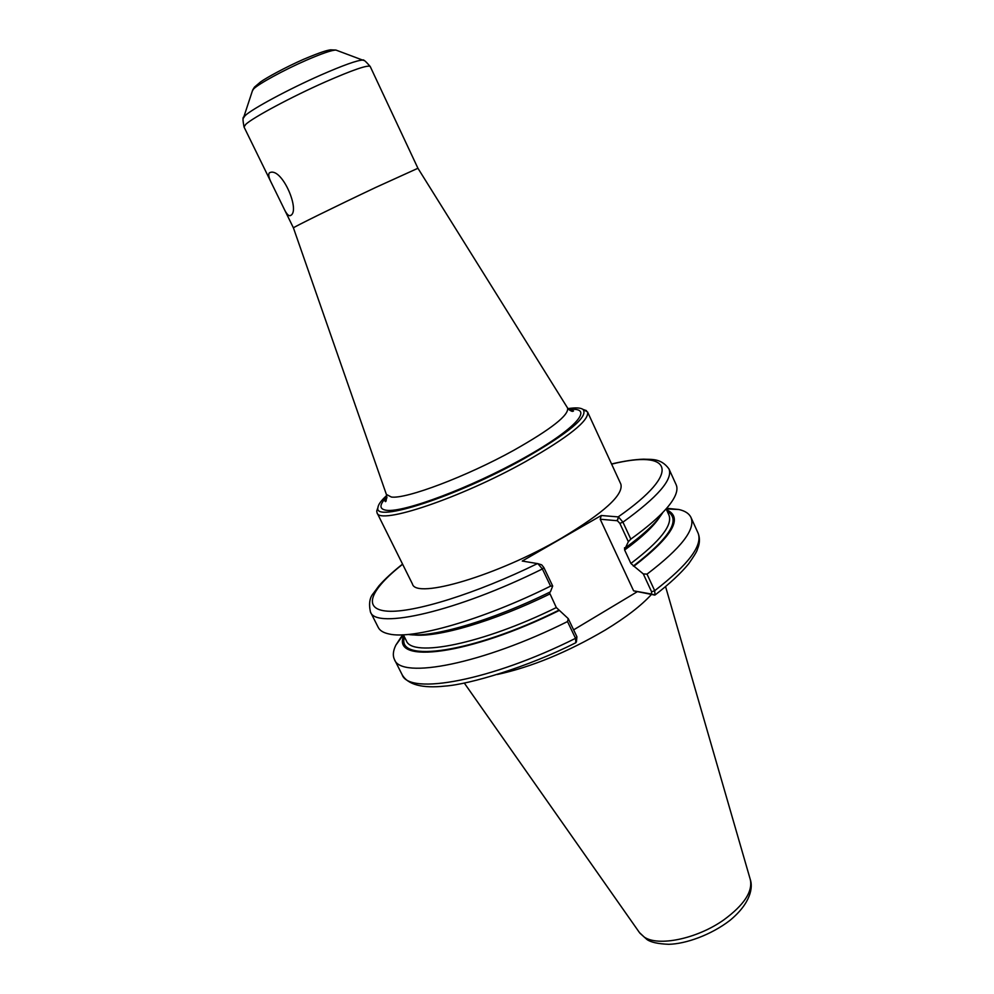 <?xml version="1.0" encoding="UTF-8"?>
<svg xmlns="http://www.w3.org/2000/svg" width="994" height="994" viewBox="0 0 994 994"><rect width="100%" height="100%" fill="white"/><g stroke="black" fill="none" stroke-linecap="round" stroke-linejoin="round"><path stroke-width="1.49" d="M269.473 172.77L270.318 172.434C282.458 168.098 300.822 211.523 290.397 215.561L289.813 215.748C288.012 215.661 285.924 212.964 283.514 207.647L272.107 184.35C268.852 178.174 267.97 174.323 269.473 172.77M377.931 507.512L376.714 511.09L377.061 512.829C378.925 525.317 460.421 498.156 525.577 461.589C568.705 436.987 589.38 420.45 587.566 411.963L582.869 409.317M587.566 411.963L620.865 484.165C623.685 494.801 603.967 512.742 561.734 538.015C497.882 575.451 415.89 599.531 412.46 584.025L377.061 512.829M386.703 495.497C381.05 500.653 378.118 504.716 377.931 507.661C373.396 523.316 456.01 496.826 523.341 459.079C568.891 432.999 588.771 416.449 582.993 409.404C580.583 407.714 575.588 407.453 568.021 408.621M283.514 207.659L293.429 227.899C291.851 227.949 336.618 205.907 375.695 187.456L417.927 168.272M647.019 574.134L643.304 573.911L651.617 591.84L651.405 594.039L655.009 595.021L654.698 590.697L647.019 574.134C681.176 548.129 695.825 529.243 690.979 517.452C689.153 513.575 685.127 510.928 678.902 509.512L666.639 508.294M651.405 594.039L633.613 590.846L600.202 519.228L601.295 515.501L618.169 516.905C683.847 471.094 671.099 449.313 611.633 464.136M654.748 595.083L633.613 590.846M628.357 541.693L630.805 539.121L622.94 522.161L618.529 516.979L617.386 520.744L619.846 523.353L628.357 541.693L625.437 547.806L624.518 547.756L624.642 550.017L630.892 563.449L633.961 566.182C672.752 536.139 683.611 517.34 666.527 509.773M633.961 566.182L643.304 573.911M636.918 591.927L573.613 629.861M576.408 641.95L576.918 636.756L575.526 638.334L575.849 642.708C527.652 667.148 469.491 684.369 445.088 686.084C422.202 688.531 407.875 684.729 402.135 674.702C408.944 695.589 490.999 680.716 575.526 638.334L567.512 621.561L568.257 618.628L556.329 607.57L549.334 592.387M576.918 636.756L568.257 618.628M402.582 634.806L395.848 645.131C393.052 650.871 392.593 655.667 394.456 659.519C400.893 679.685 482.749 663.98 567.512 621.561M403.8 635.651C390.754 664.576 469.454 655.096 559.299 610.44M600.202 519.228L617.386 520.744M618.529 516.979L617.05 520.719M630.805 539.121C654.251 522.21 668.825 508.195 674.528 497.099C677.063 492.055 677.61 487.93 676.156 484.749L668.962 468.907C660.761 457.737 651.07 459.675 643.615 459.178C634.706 459.439 624.021 461.042 611.558 463.974M625.437 547.806C644.46 533.94 656.947 522.136 662.899 512.382M550.577 586.125L552.689 586.038L543.83 567.487L541.655 564.828L537.891 563.66L542.376 568.953L550.577 586.125C482.202 620.107 412.286 639.863 388.915 633.948C383.386 632.756 379.845 630.594 378.267 627.462L370.427 611.944C375.645 629.798 456.867 611.509 542.376 568.953L543.83 567.487M601.295 515.501L522.235 561.051L537.891 563.66M408.112 634.445C431.408 638.223 491.682 620.828 550.415 591.852L552.689 586.038M497.199 674.516C531.405 667.061 567.425 652.238 605.259 630.047C625.909 617.46 641.279 605.619 651.381 594.524M252.364 90.939L253.619 88.926C258.577 83.831 284.147 69.866 306.45 60.174C322.056 53.44 331.897 50.073 335.96 50.073L336.904 50.433M243.344 118.199L245.058 115.689C251.88 109.005 288.869 89.087 320.975 74.985C343.39 65.194 357.281 60.236 362.673 60.1L363.804 60.485M386.902 496.826C379.136 504.728 379 509.214 386.455 510.282C403.552 512.867 471.231 487.532 523.987 457.961C577.017 428.414 595.207 406.471 568.941 409.615M386.38 494.44L391.387 497.037C406.161 499.224 466.633 476.474 513.724 450.332C551.335 429.073 569.289 414.945 567.562 407.962L567.4 407.714M272.107 184.35L244.015 126.959L245.779 124.337C252.936 117.528 291.801 96.716 325.46 81.856C352.92 69.853 367.83 64.734 370.215 66.499L417.927 168.259L567.562 407.962C570.432 411.044 572.42 412.038 573.538 410.944L569.699 410.224M651.617 591.84L654.698 590.697C688.618 564.443 703.056 545.184 698.012 532.933L690.979 517.452M654.412 595.071L651.045 593.977M619.846 523.353L622.94 522.161C657.817 497.012 673.162 479.257 668.962 468.907M402.632 564.269C370.476 589.467 361.518 609.484 387.685 611.186C413.653 612.95 475.877 593.766 537.555 563.561M404.496 637.03C395.45 663.545 472.411 653.095 558.678 610.291M633.302 566.083C670.055 537.704 681.35 519.402 667.173 511.177M395.848 645.131L403.378 634.806L406.322 640.683C411.926 657.891 482.401 644.037 556.329 607.57M630.892 563.449C660.302 541.121 672.963 524.944 668.875 514.892L666.129 508.878M413.554 634.855C436.764 637.974 493.956 621.387 549.831 593.977M624.642 550.017C642.149 537.17 653.866 526.124 659.805 516.88M464.322 683.089L639.415 932.521L644.187 937.044C658.252 946.86 697.167 938.808 723.818 919.872C744.171 904.925 752.98 891.444 750.259 879.404C752.98 887.021 751.265 902.776 729.994 920.357C710.872 935.106 685.587 943.952 668.763 944.3C658.016 943.878 650.759 942.287 646.982 939.516L639.825 933.105M290.695 215.338L289.826 215.748M370.215 66.499C365.742 61.293 363.232 59.155 362.673 60.1L335.96 50.073L330.592 49.837C327.312 50.309 322.267 51.439 303.754 59.23C285.887 67.033 266.069 77.917 260.652 81.868L254.452 87.137L252.687 89.982L243.766 117.081C242.673 116.919 242.76 120.224 244.015 126.959M377.931 507.661L376.714 511.09M582.993 409.404L586.435 410.621M386.902 497.808L385.051 501.249C386.007 502.591 386.492 500.417 386.48 494.726L293.429 227.899M666.142 508.903L678.902 509.512M655.319 594.785C669.745 583.64 680.865 573.302 688.693 563.76C699.018 548.912 696.471 550.862 698.26 547.035C699.9 542.016 699.813 537.319 698.012 532.933M402.135 674.702L394.456 659.519M537.99 563.697L541.655 564.828M402.558 564.107C392.729 571.861 384.84 579.129 378.9 585.888L373.396 593.331C369.669 597.518 368.675 603.718 370.427 611.944M750.259 879.404L665.582 586.659"/></g></svg>
